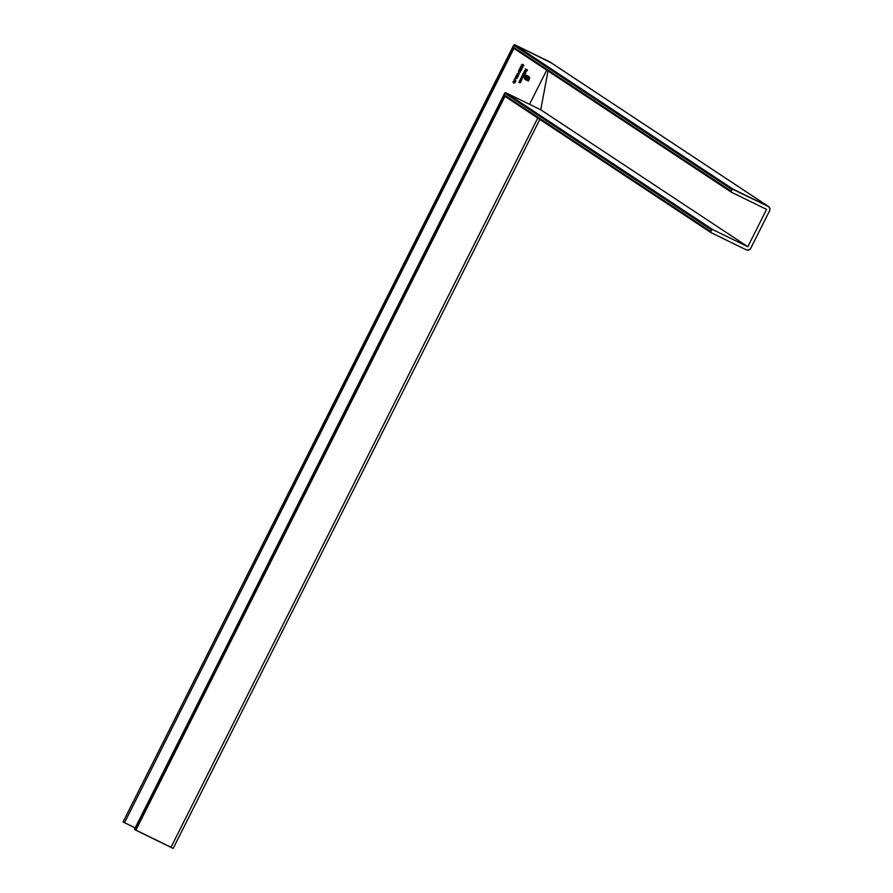 <?xml version="1.0" encoding="UTF-8"?>
<svg xmlns="http://www.w3.org/2000/svg" width="893" height="893" viewBox="0 0 893 893"><rect width="100%" height="100%" fill="white"/><g stroke="black" fill="none" stroke-linecap="round" stroke-linejoin="round"><path stroke-width="1.34" d="M546.739 70.112L529.527 104.325L546.739 70.112M513.933 48.412L513.453 47.876L513.933 48.412L124.495 822.699L123.535 822.196L135.167 827.911L124.495 822.699L513.921 48.412L731.3 192.14M516.98 75.09L515.931 76.028L517.962 77.021L516.98 75.09L515.931 76.028L517.962 77.021L516.98 75.09M518.654 72.266L518.453 73.148L518.654 72.266M520.463 70.804L521.021 69.565L520.697 70.647L519.313 69.944L520.117 69.04L519.09 69.877L520.675 70.86L521.066 69.598L520.541 70.625L520.284 69.844L519.547 70.268L520.117 69.04L519.19 69.442L520.452 70.804L521.266 70.458L521.066 69.598L521.266 70.458L520.34 70.748M520.775 66.272L521.635 67.567L522.896 67.198L521.311 65.892L520.775 66.272L521.456 67.488L522.851 67.288L522.159 66.093L520.775 66.272M523.867 72.121L525.798 73.293L523.867 72.121M522.796 76.061L521.97 75.883L522.885 77.166L521.456 76.921L522.896 77.401L523.7 76.095L524.024 75.38L522.584 74.677L523.51 76.028L521.97 75.883L523.019 77.01L521.456 76.921L523.175 77.122L523.7 76.095L524.024 75.38L522.584 74.677L523.532 75.972L522.796 76.061M520.474 81.788L519.38 81.029L520.306 82.39L518.721 82.346L520.474 82.502L520.831 81.732L519.38 81.029L520.306 82.39L518.721 82.346L520.474 82.502L520.429 81.765L520.474 82.502L518.721 82.346L519.972 82.826L520.429 81.765M521.735 79.254L522.405 78.126L521.512 77.568L520.474 78.863L521.914 79.577L521.992 77.635L520.474 78.863L521.735 79.254M512.962 81.81L513.642 83.027L515.049 82.826L513.497 81.43L512.962 81.81L513.642 83.027L515.049 82.826L514.346 81.631L512.962 81.81M515.294 78.93L515.105 79.823L515.294 78.93M525.441 68.973L526.312 69.632L525.899 70.447L527.127 70.034L526.915 70.949L527.417 69.944L525.441 68.973L526.312 69.632L525.899 70.447L527.127 70.034L526.915 70.949L527.417 69.944L525.441 68.973M514.569 80.85L514.055 79.89L514.837 81.531L515.92 80.962L515.317 80.214L514.569 80.85L514.055 79.89L514.915 81.576L515.841 81.23L515.562 80.281L514.569 80.85M527.663 77.055L525.53 76.017L525.787 75.492L529.036 77.267L528.221 80.47L525.062 78.807L525.084 76.898L524.358 78.294L528.399 81.04L529.683 78.204L528.723 76.441L525.62 74.934L524.883 76.374L526.602 77.211L525.854 78.684L527.071 77.434L527.819 77.87L528.042 79.756L528.489 77.803L525.53 76.017L525.787 75.492L529.203 77.624L528.221 80.47L525.486 79.142L525.084 76.898L524.37 77.579L525.285 79.522L528.399 81.04L529.638 77.937L528.399 81.04L524.571 78.897M521.345 80.046L520.262 79.287L521.188 80.649L519.592 80.604L521.389 80.683L521.702 79.99L520.262 79.287L521.188 80.649L519.592 80.604L521.345 80.761L521.345 80.046M522.84 66.06L523.711 65.245L522.617 64.352L521.467 65.189L522.84 66.06L522.528 65.535L523.644 65.725L523.432 64.876L521.568 64.698L523.019 66.082L523.432 64.876L523.599 65.702L522.729 65.993M524.917 75.057L524.046 74.632L524.571 73.226L523.376 73.17L522.796 74.253L524.816 75.246L524.046 74.632L524.314 73.025L522.796 74.253L524.917 75.057M524.727 72.11L525.966 71.552L525.218 70.514L524.448 71.875L525.062 70.703L524.727 72.11L525.899 71.719L525.53 70.592L524.403 70.982L524.448 71.875L525.397 70.759L524.749 72.11M521.244 67.913L520.731 68.75L520.128 68.147L520.876 67.466L519.905 68.169L520.608 68.962L521.389 68.292L521.702 69.453L522.126 68.605L521.244 67.913L520.44 68.705L520.876 67.466L520.005 67.823L520.34 68.884L521.858 68.649L521.702 69.453L522.126 68.605L521.501 69.341L522.126 68.605L521.244 67.924M518.386 71.016L519.067 72.244L520.474 72.032L518.922 70.636L518.386 71.016L519.067 72.244L520.474 72.032L519.771 70.837L518.386 71.016M517.058 73.784L518.587 75.648L517.471 74.007L519.48 73.885L517.058 73.784L518.587 75.648L517.471 74.007L519.48 73.885L517.058 73.784M517.192 78.417L515.707 76.474L516.087 77.3L514.725 78.428L517.181 78.439L515.707 76.474L516.087 77.3L514.725 78.428L517.192 78.417M550.814 62.7L514.625 44.717L549.72 61.863L768.136 206.294A3.483 3.326 -56.5 0 1 769.565 210.86L750.79 248.176A3.483 3.326 -56.5 0 1 746.247 249.828L711.141 232.682A0.871 0.826 -56.5 0 1 710.783 231.544L711.777 229.713L712.703 229.579L747.809 246.714L766.574 209.408L731.479 192.263L731.121 191.113L732.394 189.115L768.694 206.64L769.933 208.884L769.565 210.86L750.79 248.176L748.814 249.951L746.247 249.828L711.141 232.682L710.783 231.544L504.378 95.06L504.958 96.344L135.859 830.211L504.958 96.344L504.378 95.06L134.452 829.418L504.724 93.207L134.888 829.709L170.954 847.357L537.765 118.043L170.954 847.357L173.197 848.35L134.419 829.385L504.846 92.883L505.65 92.66L504.846 92.883M504.779 93.039L711.576 229.992L710.783 231.544L504.378 95.06L504.724 93.207L711.576 229.992A0.871 0.826 -56.5 0 1 712.703 229.579L747.809 246.714L540.745 109.794L505.65 92.66L540.745 109.794L548.023 70.96L540.745 109.794L747.809 246.714L766.574 209.408L731.479 192.263A0.871 0.826 -56.5 0 1 731.121 191.113L513.352 47.117L123.1 821.906L513.821 44.951L514.625 44.717L513.821 44.951M123.111 821.884L513.788 45.018M513.352 47.117L513.698 45.275L731.903 189.562L731.121 191.113L513.352 47.117M513.754 45.108L731.903 189.562A0.871 0.826 -56.5 0 1 733.041 189.149L514.625 44.717L733.041 189.149L768.136 206.294L549.72 61.863M504.679 96.131L710.973 232.571M712.703 229.579L505.65 92.66L712.703 229.579M527.372 69.922L526.714 70.837L527.372 69.922M527.082 70L525.91 70.447L527.082 70M526.267 69.609L525.352 69.152L526.267 69.609M515.451 79.008L514.904 79.723L515.451 79.008M514.033 79.901L514.524 80.817L514.033 79.901M515.562 80.281L515.797 81.207L515.562 80.281M515.797 81.207L515.585 80.281M515.44 80.448L515.641 81.129L514.803 80.727L515.641 81.129M514.346 81.631L515.049 82.826M514.312 81.598L515.004 82.792L513.341 82.848M513.43 82.904L514.881 82.96L514.636 81.788M513.575 82.748L513.218 81.754L514.502 81.944M514.256 81.81L514.837 82.725L513.285 82.524L513.162 81.91L514.256 81.81L514.837 82.725L514.212 81.788L514.837 82.725L514.212 81.788L513.118 81.888L513.241 82.491M514.837 82.725L513.218 82.446L514.178 81.776M524.615 78.919L525.285 79.522M525.039 76.876L525.441 79.109L525.039 76.876M525.486 79.142L524.805 78.338M528.533 76.831L529.203 77.624M528.489 76.798L525.743 75.47L525.486 75.994L525.743 75.47L528.712 76.943M528.567 78.506L528.332 79.176L528.567 78.506M528.042 79.756L528.288 79.153L528.042 79.756M528.678 76.418L525.62 74.934L524.883 76.374L526.602 77.211L525.854 78.684L527.473 77.624L527.997 79.734L528.544 78.182L527.953 77.222M529.683 77.97L529.393 77.077L529.683 77.97M525.051 79.377L528.355 81.006L529.638 78.171L528.79 76.474M525.33 79.053L524.76 78.305M521.958 79.365L520.474 78.863L521.958 79.365M522.092 77.691L521.702 79.231L521.947 77.613M521.903 77.825L520.976 78.115L521.836 77.803L522.115 78.684L521.903 77.825L522.159 78.707L521.345 79.064L521.021 78.149L521.914 77.825L522.159 78.707L521.278 79.03L520.932 78.238L521.791 77.769M520.976 78.115L521.278 79.03M521.657 79.968L521.345 80.761L519.603 80.604L520.842 81.084L521.657 79.968M522.572 65.569L521.467 65.323M522.829 64.943L522.55 64.307M523.644 65.725L523.443 64.876M521.691 65.613L522.528 65.535M521.981 65.535L522.383 64.452L521.892 65.49M523.443 65.613L523.298 65.033L522.718 65.602L523.265 65.033M523.979 75.358L523.175 77.122L521.456 76.91L522.985 77.289L523.979 75.358M522.528 76.162L523.019 77.01M523.097 75.157L523.532 75.972M524.861 75.034L522.796 74.242L524.861 75.034M524.269 72.992L524.615 74.152L524.314 73.025M524.615 74.152L524.001 74.61L524.615 74.152M524.28 73.248L524.481 74.097L524.18 73.181L524.437 74.063L524.18 73.181L523.298 73.505L523.555 74.387L523.298 73.505L523.555 74.387L523.343 73.539L524.18 73.181L524.481 74.097L523.365 74.242L523.454 73.293L524.291 73.259M523.298 73.505L524.158 73.181M525.843 73.081L523.778 72.3L525.843 73.081M525.921 71.005L525.263 72.166L525.955 71.328L525.486 70.569M525.352 70.737L524.526 71.072L525.352 70.737M525.519 70.837L524.995 72.009L525.519 70.837M522.851 67.288L521.456 67.488M521.244 67.377L522.695 67.433L522.45 66.261M521.389 67.209L521.155 66.127L522.461 66.517L522.651 67.198L521.557 67.31L520.932 66.35L521.054 66.953M522.025 66.249L520.932 66.35L522.025 66.249L522.483 67.388L521.032 66.919L522.07 66.283L522.651 67.198M520.005 67.823L520.34 68.884L521.389 68.292L520.34 68.884L519.96 67.79M520.82 67.455L520.396 68.672L520.82 67.455M520.161 70.368L519.146 69.408L519.358 70.391M519.346 69.509L520.061 69.029L519.503 70.246M519.547 70.268L519.391 69.542M520.541 70.625L520.485 69.933M520.44 69.911L520.496 70.592M520.117 70.335L519.469 70.458M519.771 70.837L520.474 72.032M519.726 70.815L520.429 72.009L519.067 72.244L520.373 72.099L520.061 71.005M519 71.965L518.766 70.882L520.072 71.261L520.262 71.942L519.168 72.054L518.543 71.094L518.666 71.708M519.637 70.993L518.543 71.094L519.637 70.993L520.094 72.132L518.643 71.663L519.681 71.027L520.262 71.942M518.811 72.333L518.253 73.047L518.811 72.333M519.425 73.885L517.438 73.974L518.554 75.604L517.438 73.974L519.425 73.885M516.958 75.112L517.962 77.021L516.277 76.485L517.918 76.988L516.958 75.112M516.958 75.525L516.645 76.139L516.958 75.525L516.645 76.139L516.991 75.548L517.549 76.586L516.958 75.525M515.707 76.497L517.147 78.383L515.707 76.497M515.819 78.204L516.199 77.468L515.819 78.204M516.801 78.238L515.864 78.238L516.199 77.468L516.801 78.238L515.864 78.238L516.243 77.501L516.801 78.238M521.199 78.986L521.021 78.149M521.925 77.836L522.159 78.707M522.427 64.486L522.606 65.222M523.499 74.353L523.343 73.539M524.481 74.097L523.599 74.42M134.419 829.385L504.813 92.95M539.818 119.405L173.197 848.35M513.843 48.356L731.389 192.207M550.088 62.075L768.493 206.495M504.869 96.288L711.051 232.638"/></g></svg>
